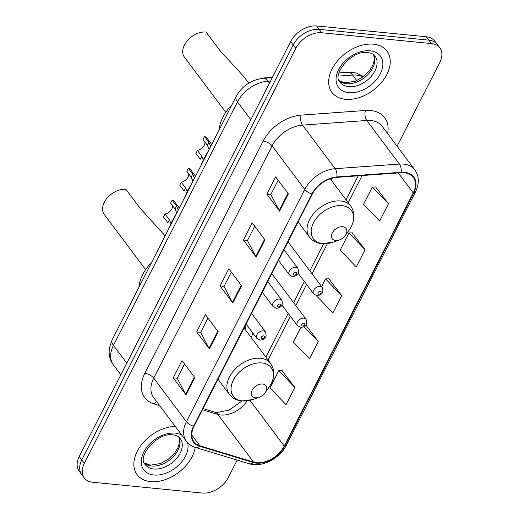 <?xml version="1.0" encoding="UTF-8"?>
<svg xmlns="http://www.w3.org/2000/svg" width="519" height="519" viewBox="0 0 519 519"><rect width="100%" height="100%" fill="white"/><g stroke="black" fill="none" stroke-linecap="round" stroke-linejoin="round"><path stroke-width="0.78" d="M251.287 337.622A37.991 25.47 143.1 0 0 252.753 332.887M331.427 180.327A37.991 25.47 143.1 0 0 332.199 178.147M282.012 305.12L297.432 325.692A5.378 3.607 -36.9 0 1 298.341 320.723A5.378 3.607 -36.9 0 1 303.926 318.16A5.378 3.607 -36.9 0 1 306.035 319.237L271.898 273.714A5.378 3.607 143.1 0 0 271.813 273.604M298.217 273.318L313.638 293.884A5.378 3.607 -36.9 0 1 314.546 288.921A5.378 3.607 -36.9 0 1 320.132 286.358A5.378 3.607 -36.9 0 1 322.241 287.435L288.103 241.912A5.378 3.607 143.1 0 0 288.019 241.802M260.285 78.719A21.506 14.415 -36.9 0 1 264.898 77.889L272.43 77.344M397.106 146.222L439.775 62.475A21.506 14.415 143.1 0 0 439.84 47.884L434.734 41.079A21.506 14.415 143.1 0 0 426.307 36.758L316.616 25.95A21.506 14.415 143.1 0 0 290.698 41.481L79.225 456.525A21.506 14.415 143.1 0 0 79.16 471.116L81.71 474.515A21.506 14.415 143.1 0 1 81.775 459.931A21.506 14.415 143.1 0 0 81.71 474.515L84.266 477.921A21.506 14.415 143.1 0 0 92.693 482.242L202.384 493.05A21.506 14.415 143.1 0 0 228.302 477.519L237.177 460.094M439.84 47.884A21.506 14.415 143.1 0 0 431.412 43.564L321.715 32.755L319.166 29.356A21.506 14.415 143.1 0 0 293.248 44.887L81.775 459.931L293.248 44.887A21.506 14.415 143.1 0 1 319.166 29.356L428.856 40.158L319.166 29.356L316.616 25.95M437.29 44.485A21.506 14.415 143.1 0 0 428.856 40.158A21.506 14.415 143.1 0 1 437.29 44.485M373.492 44.186A34.403 23.063 143.1 0 0 337.752 60.613A34.403 23.063 143.1 0 0 331.926 92.382A34.403 23.063 143.1 0 0 345.414 99.298A34.403 23.063 143.1 0 0 381.16 82.871A34.403 23.063 143.1 0 0 386.979 51.102A34.403 23.063 143.1 0 0 373.492 44.186A34.403 23.063 143.1 0 0 337.752 60.613A34.403 23.063 143.1 0 0 331.926 92.382A34.403 23.063 143.1 0 0 345.414 99.298A34.403 23.063 143.1 0 0 381.16 82.871A34.403 23.063 143.1 0 0 386.979 51.102A34.403 23.063 143.1 0 0 373.492 44.186M175.247 426.384A34.403 23.063 143.1 0 0 141.655 444.504A34.403 23.063 143.1 0 0 137.126 474.703A34.403 23.063 143.1 0 0 150.614 481.619A34.403 23.063 143.1 0 0 195.196 447.372A34.403 23.063 143.1 0 1 150.614 481.619A34.403 23.063 143.1 0 1 137.126 474.703A34.403 23.063 143.1 0 1 141.655 444.504A34.403 23.063 143.1 0 1 175.247 426.384M404.314 172.769A22.933 15.375 -36.9 0 1 413.299 177.381A22.933 15.375 -36.9 0 1 413.234 192.938L284.243 446.1A22.933 15.375 -36.9 0 1 253.57 462.072L199.932 445.821A22.933 15.375 -36.9 0 1 193.97 441.805A22.933 15.375 -36.9 0 1 194.041 426.242L312.386 193.976A22.933 15.375 -36.9 0 1 336.714 177.375L400.992 172.736A22.933 15.375 -36.9 0 1 404.314 172.769M404.548 172.308A23.511 15.765 143.1 0 0 401.148 172.276L336.863 176.914A23.511 15.765 143.1 0 0 311.932 193.931L193.587 426.196A23.511 15.765 143.1 0 0 199.62 446.262L253.259 462.52A23.511 15.765 143.1 0 0 284.697 446.145L413.688 192.984A23.511 15.765 143.1 0 0 404.548 172.308M294.87 387.479L278.748 370.761L269.977 387.978L286.099 404.703L294.87 387.479L282.018 370.637M388.471 203.785L372.35 187.061L363.572 204.285L379.694 221.003L388.471 203.785L375.62 186.944M365.071 249.71L348.95 232.986L340.172 250.21L356.294 266.928L365.071 249.71L352.219 232.869M317.005 295.674L316.772 296.128L332.9 312.853L341.671 295.635L328.819 278.794M321.715 32.755A21.506 14.415 143.1 0 0 295.804 48.293L84.331 463.331A21.506 14.415 143.1 0 0 84.266 477.921M186.003 394.842L173.242 377.826L182.013 360.601L194.774 377.618L186.003 394.842A5.735 2.511 27 0 1 185.627 394.258L194.378 377.086M256.204 257.067L243.437 240.05L252.215 222.826L264.975 239.849L256.204 257.067A5.735 2.511 27 0 1 255.828 256.483L264.58 239.311M279.598 211.142L266.837 194.125L275.615 176.901L288.376 193.924L279.598 211.142A5.735 2.511 27 0 1 279.228 210.558L287.974 193.392M209.404 348.917L196.643 331.901L205.414 314.676L218.175 331.693L209.404 348.917A5.735 2.511 27 0 1 209.027 348.333L217.779 331.161M232.804 302.992L220.043 285.975L228.814 268.751L241.575 285.774L232.804 302.992A5.735 2.511 27 0 1 232.428 302.408L241.179 285.236M300.799 327.476L293.371 342.053L309.499 358.778L318.27 341.56L305.873 325.017M220.043 285.975L224.085 286.371M231.344 272.125L224.046 286.449L232.428 302.408M196.643 331.901L200.684 332.296M207.944 318.05L200.645 332.374L209.027 348.333M266.837 194.125L270.879 194.521M278.139 180.275L270.84 194.599L279.228 210.558M243.437 240.05L247.485 240.446M254.745 226.2L247.446 240.524L255.828 256.483M173.242 377.826L177.284 378.221M184.543 363.975L177.245 378.299L185.627 394.258M341.671 295.635L325.549 278.911L329.04 278.781M321.624 286.618L325.549 278.911M348.95 232.986L352.433 232.856M372.35 187.061L375.834 186.931M318.27 341.56L303.965 326.717M278.748 370.761L282.239 370.631M248.711 83.157L243.677 76.442L219.972 50.59L206.062 32.048A17.918 12.015 143.1 0 0 187.45 40.605A17.918 12.015 143.1 0 0 184.414 57.148L225.81 112.351M335.624 240.505A8.602 5.767 143.1 0 0 339.309 239.992A8.602 5.767 143.1 0 0 345.206 235.574A8.602 5.767 143.1 0 0 342.644 226.725A8.602 5.767 143.1 0 0 332.277 232.94A8.602 5.767 143.1 0 0 335.624 240.505M231.772 105.104A39.425 26.43 143.1 0 0 219.044 130.081M165.139 235.873L139.825 207.879L125.922 189.338A17.918 12.015 143.1 0 0 107.303 197.895A17.918 12.015 143.1 0 0 104.274 214.438L145.664 269.64M255.478 397.794A8.602 5.767 143.1 0 0 259.169 397.288A8.602 5.767 143.1 0 0 265.066 392.864A8.602 5.767 143.1 0 0 262.497 384.015A8.602 5.767 143.1 0 0 252.137 390.23A8.602 5.767 143.1 0 0 255.478 397.794M245.176 329.474A34.046 22.823 143.1 0 0 246.058 324.154M151.626 262.393A39.425 26.43 143.1 0 0 138.897 287.37M211.72 144.457L207.113 138.32A10.75 7.208 -36.9 0 0 204.525 136.497L208.904 142.336L210.636 146.475M201.813 156.245L200.302 159.21L195.929 153.371L197.434 150.413L201.813 156.245L203.305 159.787M209.215 149.375L203.539 159.339L200.847 165.801M204.525 136.497L203.02 139.462L207.392 145.294L209.176 149.342M204.869 141.934A7.169 4.807 -36.9 0 1 197.434 150.413M195.514 176.259L190.908 170.122A10.75 7.208 -36.9 0 0 188.319 168.299L192.698 174.137L194.43 178.277M185.607 188.053L184.102 191.011L179.723 185.173L181.235 182.214L185.607 188.053L187.1 191.589M193.01 181.176L187.333 191.141L184.641 197.603M188.319 168.299L186.814 171.264L191.187 177.096L192.971 181.15M188.663 173.735A7.169 4.807 -36.9 0 1 181.235 182.214M179.308 208.061L174.708 201.923A10.75 7.208 -36.9 0 0 172.12 200.107L176.492 205.939L178.231 210.078M169.402 219.855L167.897 222.813L163.517 216.981L165.029 214.016L169.402 219.855L170.894 223.391M176.804 212.978L171.127 222.943L168.435 229.404M172.12 200.107L170.608 203.065L174.987 208.904L176.765 212.952M172.464 205.537A7.169 4.807 -36.9 0 1 165.029 214.016M265.151 78.226L264.898 77.889M363.138 76.877A28.668 19.222 143.1 0 0 356.748 75.106A28.668 19.222 143.1 0 0 352.602 75.06L356.767 80.62M290.698 41.481L295.804 48.293M426.307 36.758L431.412 43.564M79.225 456.525L84.331 463.331M270.574 80.977L267.888 81.172L269.426 83.228M236.132 96.54A14.337 6.28 27 0 0 237.481 101.925L113.447 345.349A28.668 19.222 143.1 0 0 113.363 364.799C110.541 360.952 109.133 356.605 109.133 351.759L109.509 347.6L112.104 339.964L236.132 96.54C242.133 85.907 251.118 79.848 263.075 78.375A14.337 7.363 85.9 0 1 267.888 81.172A28.668 19.222 143.1 0 0 237.481 101.925L250.833 119.733M339.017 72.9L347.788 72.264A14.337 7.363 85.9 0 1 352.602 75.06L338.453 76.085M112.104 339.964A14.337 6.28 27 0 0 113.447 345.349L126.798 363.151M253.57 462.072L217.837 414.421A22.933 15.375 143.1 0 0 220.867 415.012A22.933 15.375 143.1 0 0 247.096 400.882M202.442 409.757L217.837 414.421A12.904 8.589 -73.1 0 0 214.607 412.073L216.871 412.508L229.022 410.14L241.977 401.018M413.234 192.938L398.235 172.937M159.677 405.618L154.039 403.912A35.837 24.03 -36.9 0 1 144.833 373.317L263.178 141.051A7.169 3.14 27 0 1 272.086 145.871L304.75 189.441A28.668 19.222 -36.9 0 1 335.157 168.688L399.442 164.049A28.668 19.222 -36.9 0 1 403.587 164.095A28.668 19.222 -36.9 0 1 414.824 169.856L382.159 126.286A28.668 19.222 143.1 0 0 370.916 120.525A28.668 19.222 143.1 0 0 366.771 120.479L302.486 125.118A28.668 19.222 143.1 0 0 272.086 145.871L153.734 378.137A28.668 19.222 143.1 0 0 153.65 397.586L186.321 441.156A28.668 19.222 -36.9 0 1 186.405 421.707L304.75 189.441A7.169 3.14 27 0 0 311.932 193.931M401.148 172.276A7.169 3.678 85.9 0 0 399.442 164.049L366.771 120.479A7.169 3.678 -94.1 0 1 365.467 110.476A35.837 24.03 -36.9 0 1 387.615 133.565M193.587 426.196A7.169 3.14 -153 0 1 186.405 421.707L153.734 378.137A7.169 3.14 27 0 0 144.833 373.317M199.62 446.262A7.169 4.775 106.9 0 1 195.566 447.482L249.204 463.739C261.725 467.911 279.936 458.504 286.423 445.153L415.414 191.998A7.169 3.14 -153 0 1 413.688 192.984M263.178 141.051A35.837 24.03 -36.9 0 1 301.189 115.114A7.169 3.678 -94.1 0 0 302.486 125.118L335.157 168.688A7.169 3.678 85.9 0 1 336.863 176.914M253.259 462.52A7.169 4.775 106.9 0 1 249.204 463.739M284.697 446.145A7.169 3.14 27 0 0 286.423 445.153M301.189 115.114L365.467 110.476M156.647 401.576A7.169 4.775 -73.1 0 0 154.039 403.912M199.932 445.821L191.783 434.954M284.243 446.1L249.944 400.35M268.083 360.024L290.374 316.279M295.811 305.607L306.58 284.477M312.016 273.805L327.424 243.567M348.23 202.734L362.08 175.545M339.179 80.789A21.85 14.649 143.1 0 0 346.394 83.708A21.85 14.649 143.1 0 0 368.114 74.36A21.85 14.649 143.1 0 0 373.816 54.819M340.062 82.294A21.85 14.649 143.1 0 0 348.625 86.686A21.85 14.649 143.1 0 0 371.319 76.254A21.85 14.649 143.1 0 0 375.016 56.084C374.121 54.398 371.714 53.21 367.789 52.529C352.323 49.616 331.232 74.632 340.062 82.294M348.781 92.687A26.145 17.529 143.1 0 0 380.297 73.795A26.145 17.529 143.1 0 0 370.125 50.804A26.145 17.529 143.1 0 0 338.609 69.689A26.145 17.529 143.1 0 0 348.781 92.687M322.74 243.632A23.705 15.894 143.1 0 0 332.9 242.23L321.845 243.696C316.577 243.132 312.464 240.939 309.512 237.118A25.801 17.302 143.1 0 1 313.878 213.296A25.801 17.302 143.1 0 1 340.685 200.976A25.801 17.302 143.1 0 1 350.799 206.16C355.534 213.387 354.99 221.347 349.151 230.047A23.705 15.894 143.1 0 0 342.086 205.667A23.705 15.894 143.1 0 0 313.515 222.787A23.705 15.894 143.1 0 0 322.74 243.632M242.594 400.928A23.705 15.894 143.1 0 0 252.759 399.52L241.705 400.992C236.437 400.421 232.324 398.229 229.366 394.414A25.801 17.302 143.1 0 1 233.732 370.585A25.801 17.302 143.1 0 1 260.538 358.266A25.801 17.302 143.1 0 1 270.659 363.449C275.394 370.676 274.843 378.636 269.004 387.336A23.705 15.894 143.1 0 0 261.939 362.956A23.705 15.894 143.1 0 0 233.375 380.077A23.705 15.894 143.1 0 0 242.594 400.928M144.379 463.11A21.85 14.649 143.1 0 0 151.587 466.03A21.85 14.649 143.1 0 0 173.307 456.681A21.85 14.649 143.1 0 0 179.016 437.141M145.255 464.615A21.85 14.649 143.1 0 0 153.819 469.007A21.85 14.649 143.1 0 0 176.518 458.575A21.85 14.649 143.1 0 0 180.216 438.406C179.321 436.719 176.914 435.532 172.983 434.851C157.523 431.938 136.426 456.954 145.255 464.615M181.747 435.052A26.145 17.529 143.1 0 0 175.325 433.125A26.145 17.529 143.1 0 0 143.808 452.01A26.145 17.529 143.1 0 0 153.981 475.008A26.145 17.529 143.1 0 0 178.763 465.037A26.145 17.529 143.1 0 0 187.619 442.688M320.262 291.354A1.791 1.2 143.1 0 0 318.102 292.651A1.791 1.2 143.1 0 0 318.802 294.221A1.791 1.2 143.1 0 0 320.963 292.93A1.791 1.2 143.1 0 0 320.262 291.354M304.063 323.155A1.791 1.2 143.1 0 0 301.902 324.453A1.791 1.2 143.1 0 0 302.596 326.029A1.791 1.2 143.1 0 0 304.757 324.732A1.791 1.2 143.1 0 0 304.063 323.155M295.785 267.259A5.378 3.607 -36.9 0 1 297.893 268.336C299.541 273.117 297.75 275.855 292.508 276.562L289.291 274.791A5.378 3.607 -36.9 0 1 290.199 269.822A5.378 3.607 -36.9 0 1 295.785 267.259M294.455 275.128A1.791 1.2 143.1 0 0 296.615 273.831A1.791 1.2 143.1 0 0 295.914 272.254A1.791 1.2 143.1 0 0 293.754 273.552A1.791 1.2 143.1 0 0 294.455 275.128M208.904 142.336L207.392 145.294M279.579 299.061A5.378 3.607 -36.9 0 1 281.687 300.144C283.342 304.919 281.545 307.657 276.303 308.37L273.085 306.593A5.378 3.607 -36.9 0 1 273.993 301.63A5.378 3.607 -36.9 0 1 279.579 299.061M278.249 306.93A1.791 1.2 143.1 0 0 280.409 305.633A1.791 1.2 143.1 0 0 279.709 304.056A1.791 1.2 143.1 0 0 277.555 305.354A1.791 1.2 143.1 0 0 278.249 306.93M192.698 174.137L191.187 177.096M263.373 330.863A5.378 3.607 -36.9 0 1 265.481 331.946C267.136 336.721 265.339 339.465 260.097 340.172L256.879 338.394A5.378 3.607 -36.9 0 1 257.787 333.432A5.378 3.607 -36.9 0 1 263.373 330.863M262.043 338.732A1.791 1.2 143.1 0 0 264.203 337.434A1.791 1.2 143.1 0 0 263.509 335.858A1.791 1.2 143.1 0 0 261.349 337.155A1.791 1.2 143.1 0 0 262.043 338.732M176.492 205.939L174.987 208.904M347.788 72.264L352.304 72.316L356.683 73.16L363.592 76.533M113.363 364.799L120.862 374.802M263.075 78.375L272.235 77.714M186.321 441.156C188.624 444.186 191.706 446.295 195.566 447.482M415.414 191.998C419.449 183.687 419.255 176.304 414.824 169.856M203.046 408.57L214.607 412.073M265.897 357.104L288.181 313.353M293.624 302.687L304.387 281.551M309.824 270.879L323.622 243.8M346.037 199.809L358.266 175.818M373.712 54.735L374.355 59.769L372.791 65.316L369.573 70.603L363.17 76.851L355.411 81.185L345.057 82.871L339.128 80.666M345.206 235.574L349.151 230.047M339.309 239.992L332.9 242.23M330.246 178.75L350.799 206.16M298.133 221.95L309.512 237.118M265.066 392.864L269.004 387.336M259.169 397.288L252.759 399.52M244.086 328.021L270.659 363.449M217.993 379.24L229.366 394.414M178.912 437.056L179.555 442.091L177.991 447.638L174.773 452.925L168.37 459.172L160.611 463.506L150.257 465.193L144.327 462.987M313.638 293.884L316.856 295.661C322.189 295.026 323.979 292.281 322.241 287.435M297.432 325.692L300.65 327.463C305.983 326.827 307.773 324.083 306.035 319.237M283.964 249.762L297.893 268.336M278.521 260.434L289.291 274.791M267.759 281.564L281.687 300.144M262.322 292.236L273.085 306.593M251.553 313.366L265.481 331.946M246.116 324.038L256.879 338.394"/></g></svg>
